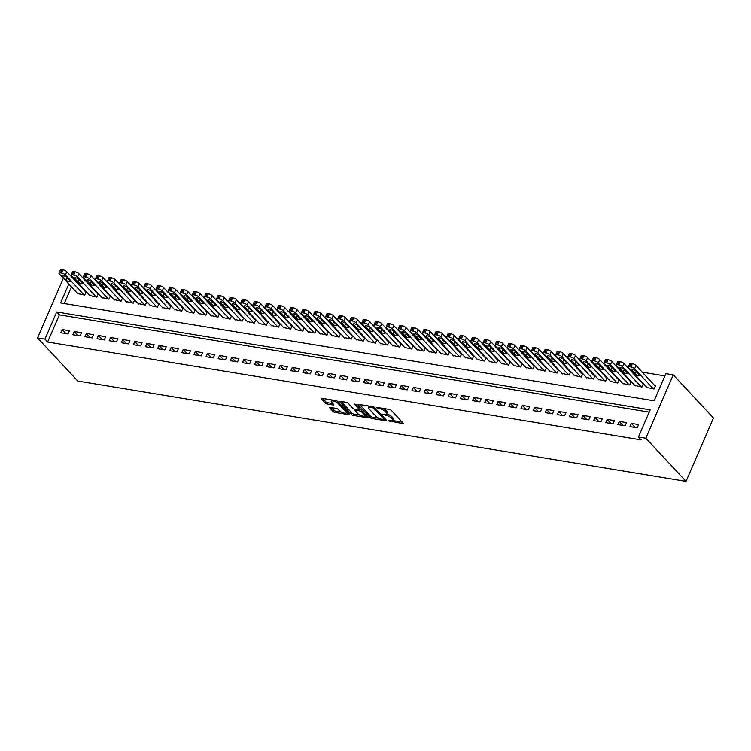 <?xml version="1.0" encoding="UTF-8"?>
<svg xmlns="http://www.w3.org/2000/svg" width="751" height="751" viewBox="0 0 751 751"><rect width="100%" height="100%" fill="white"/><g stroke="black" fill="none" stroke-linecap="round" stroke-linejoin="round"><path stroke-width="1.13" d="M388.624 420.832L402.555 423.555A1.464 0.488 -156.6 0 0 403.24 423.423A1.464 0.488 -156.6 0 0 403.08 423.038L391.243 410.337A1.464 0.488 -156.6 0 0 389.394 409.436L376.758 407.352L376.392 407.709L379.311 408.61A4.694 1.549 -156.6 0 1 385.225 411.501L386.211 412.552A4.694 1.549 -156.6 0 1 386.709 413.792A4.694 1.549 -156.6 0 1 384.512 414.186L382.503 414.27L385.432 415.172A4.694 1.549 -156.6 0 1 391.346 418.063L392.332 419.114A4.694 1.549 -156.6 0 1 392.829 420.353A4.694 1.549 -156.6 0 1 390.633 420.748L388.624 420.832M330.327 407.427A1.464 0.488 -156.6 0 0 329.642 407.549A1.464 0.488 -156.6 0 0 329.792 407.943L333.115 411.501A1.464 0.488 -156.6 0 0 334.965 412.402L348.99 414.721A1.464 0.488 -156.6 0 0 349.675 414.59A1.464 0.488 -156.6 0 0 349.525 414.205L337.678 401.503A1.464 0.488 -156.6 0 0 335.838 400.602L321.803 398.293A1.464 0.488 -156.6 0 0 321.118 398.415A1.464 0.488 -156.6 0 0 321.278 398.8L325.286 403.109A1.464 0.488 -156.6 0 0 327.136 404.01L333.134 404.996A1.464 0.488 -156.6 0 0 333.829 404.873A1.464 0.488 -156.6 0 0 333.669 404.489L331.679 402.348A3.924 1.295 -156.6 0 1 331.257 401.316A3.924 1.295 -156.6 0 1 334.204 401.25A3.924 1.295 -156.6 0 1 338.034 403.4L345.835 411.764A3.924 1.295 -156.6 0 1 346.249 412.797A3.924 1.295 -156.6 0 1 343.31 412.862A3.924 1.295 -156.6 0 1 339.471 410.713L338.175 409.323A1.464 0.488 -156.6 0 0 336.326 408.422L330.327 407.427M649.193 412.121L59.376 314.847L47.623 342.005L641.101 439.889L638.425 437.016L650.178 409.858L56.691 311.965L44.938 339.133L37.55 337.912L77.766 381.048L686.029 481.372L713.45 417.997L673.234 374.862L665.846 373.641L654.093 400.799L60.606 302.916L68.782 284.028M47.623 342.005L44.938 339.133M638.425 437.016L645.813 438.237L686.029 481.372M370.093 417.603A1.464 0.488 -156.6 0 0 371.933 418.504L385.967 420.813A1.464 0.488 -156.6 0 0 386.652 420.691A1.464 0.488 -156.6 0 0 386.493 420.307L374.655 407.605A1.464 0.488 -156.6 0 0 372.806 406.704L358.781 404.385A1.464 0.488 -156.6 0 0 358.096 404.507A1.464 0.488 -156.6 0 0 358.246 404.902L370.093 417.603L370.647 416.307A1.464 0.488 -156.6 0 0 372.496 417.209L378.739 418.241M367.483 417.763L353.449 415.453A1.464 0.488 -156.6 0 1 351.599 414.552L339.762 401.851A1.464 0.488 -156.6 0 1 339.602 401.466A1.464 0.488 -156.6 0 1 340.287 401.344L346.295 402.329A1.464 0.488 -156.6 0 1 348.145 403.231L352.942 408.384A1.464 0.488 -156.6 0 0 354.791 409.286L358.771 409.943A1.464 0.488 -156.6 0 0 359.466 409.821A1.464 0.488 -156.6 0 0 359.307 409.436L354.303 404.066L355.974 404.348L368.009 417.256A1.464 0.488 -156.6 0 1 368.168 417.64A1.464 0.488 -156.6 0 1 367.483 417.763L367.802 417.03M74.227 331.501L72.828 334.73L80.094 335.932L81.493 332.693L74.227 331.501L78.038 335.594M98.447 335.49L97.048 338.729L104.314 339.921L105.713 336.692L98.447 335.49L102.267 339.583M122.676 339.49L121.277 342.719L128.543 343.92L129.942 340.691L122.676 339.49L126.487 343.582M146.896 343.479L145.497 346.718L152.763 347.92L154.162 344.681L146.896 343.479L150.716 347.582M171.125 347.478L169.726 350.708L176.992 351.909L178.391 348.68L171.125 347.478L174.936 351.571M195.344 351.477L193.946 354.707L201.212 355.908L202.61 352.67L195.344 351.477L199.165 355.57M219.564 355.467L218.166 358.706L225.441 359.898L226.84 356.669L219.564 355.467L223.385 359.56M243.793 359.466L242.395 362.695L249.661 363.897L251.059 360.668L243.793 359.466L247.605 363.559M268.013 363.456L266.614 366.695L273.88 367.896L275.279 364.657L268.013 363.456L271.834 367.558M292.242 367.455L290.844 370.684L298.109 371.886L299.508 368.657L292.242 367.455L296.054 371.548M316.462 371.454L315.063 374.683L322.329 375.885L323.728 372.646L316.462 371.454L320.283 375.547M340.691 375.444L339.292 378.682L346.558 379.875L347.957 376.645L340.691 375.444L344.502 379.537M364.911 379.443L363.512 382.672L370.778 383.874L372.177 380.635L364.911 379.443L368.732 383.536M389.131 383.432L387.732 386.671L395.007 387.873L396.406 384.634L389.131 383.432L392.951 387.525M413.36 387.432L411.961 390.661L419.227 391.862L420.626 388.633L413.36 387.432L417.171 391.524M437.58 391.431L436.181 394.66L443.447 395.861L444.845 392.623L437.58 391.431L441.4 395.524M461.809 395.42L460.41 398.659L467.676 399.851L469.075 396.622L461.809 395.42L465.62 399.513M486.028 399.419L484.63 402.649L491.896 403.85L493.294 400.612L486.028 399.419L489.849 403.512M510.258 403.409L508.859 406.648L516.125 407.84L517.523 404.611L510.258 403.409L514.069 407.502M534.477 407.408L533.079 410.637L540.345 411.839L541.743 408.61L534.477 407.408L538.298 411.501M558.706 411.407L557.298 414.636L564.574 415.838L565.972 412.599L558.706 411.407L562.518 415.5M582.926 415.397L581.527 418.636L588.793 419.828L590.192 416.598L582.926 415.397L586.738 419.49M607.146 419.396L605.747 422.625L613.013 423.827L614.412 420.588L607.146 419.396L610.967 423.489M631.375 423.386L629.976 426.624L637.242 427.817L638.641 424.587L631.375 423.386L635.186 427.479M619.265 421.395L617.866 424.625L625.132 425.826L626.531 422.588L619.265 421.395L623.077 425.488M595.036 417.396L593.637 420.626L600.903 421.827L602.302 418.598L595.036 417.396L598.857 421.489M570.816 413.397L569.418 416.636L576.684 417.828L578.082 414.599L570.816 413.397L574.628 417.49M546.587 409.408L545.188 412.637L552.454 413.839L553.853 410.6L546.587 409.408L550.408 413.501M522.367 405.409L520.969 408.647L528.235 409.839L529.633 406.61L522.367 405.409L526.179 409.502M498.138 401.419L496.74 404.648L504.015 405.85L505.414 402.611L498.138 401.419L501.959 405.512M473.919 397.42L472.52 400.649L479.786 401.851L481.184 398.621L473.919 397.42L477.739 401.513M449.699 393.421L448.3 396.659L455.566 397.861L456.965 394.622L449.699 393.421L453.51 397.514M425.47 389.431L424.071 392.66L431.337 393.862L432.736 390.623L425.47 389.431L429.29 393.524M401.25 385.432L399.851 388.671L407.117 389.863L408.516 386.634L401.25 385.432L405.061 389.525M377.021 381.442L375.622 384.672L382.888 385.873L384.287 382.635L377.021 381.442L380.841 385.535M352.801 377.443L351.402 380.673L358.668 381.874L360.067 378.645L352.801 377.443L356.612 381.536M328.572 373.444L327.173 376.683L334.439 377.884L335.847 374.646L328.572 373.444L332.393 377.537M304.352 369.454L302.953 372.684L310.219 373.885L311.618 370.656L304.352 369.454L308.173 373.547M280.132 365.455L278.734 368.694L286 369.886L287.398 366.657L280.132 365.455L283.944 369.548M255.903 361.466L254.505 364.695L261.77 365.897L263.169 362.658L255.903 361.466L259.724 365.559M231.684 357.467L230.285 360.696L237.551 361.898L238.949 358.668L231.684 357.467L235.495 361.56M207.454 353.468L206.056 356.706L213.322 357.908L214.72 354.669L207.454 353.468L211.275 357.57M183.235 349.478L181.836 352.707L189.102 353.909L190.501 350.679L183.235 349.478L187.046 353.571M159.005 345.479L157.607 348.717L164.873 349.91L166.281 346.68L159.005 345.479L162.826 349.572M134.786 341.489L133.387 344.718L140.653 345.92L142.052 342.681L134.786 341.489L138.606 345.582M110.566 337.49L109.167 340.729L116.433 341.921L117.832 338.692L110.566 337.49L114.377 341.583M86.337 333.491L84.938 336.73L92.204 337.931L93.603 334.693L86.337 333.491L90.158 337.593M62.117 329.501L60.718 332.731L67.984 333.932L69.383 330.703L62.117 329.501L65.928 333.594M70.294 275.41L71.204 275.561M664.86 375.913L642.227 372.177M630.962 370.318L630.117 370.177M618.843 368.319L618.007 368.187M606.733 366.328L605.897 366.188M594.623 364.329L593.788 364.188M582.513 362.329L581.668 362.189M570.403 360.33L569.558 360.189M558.284 358.33L557.449 358.199M546.174 356.34L545.339 356.199M534.064 354.341L533.219 354.2M521.954 352.341L521.11 352.2M509.845 350.341L509 350.201M497.725 348.342L496.89 348.211M485.615 346.352L484.78 346.211M473.505 344.352L472.661 344.211M461.396 342.353L460.551 342.212M449.276 340.353L448.441 340.212M437.166 338.354L436.331 338.222M425.057 336.364L424.221 336.223M412.947 334.364L412.102 334.223M400.837 332.364L399.992 332.224M388.718 330.365L387.882 330.224M376.608 328.365L375.772 328.234M364.498 326.375L363.653 326.234M352.388 324.376L351.543 324.235M340.278 322.376L339.433 322.235M328.159 320.377L327.323 320.245M316.049 318.377L315.213 318.246M303.939 316.387L303.094 316.246M291.829 314.387L290.984 314.247M279.71 312.388L278.874 312.247M267.6 310.388L266.765 310.257M255.49 308.389L254.645 308.257M243.38 306.399L242.535 306.258M231.27 304.399L230.426 304.258M219.151 302.4L218.316 302.259M207.041 300.4L206.206 300.269M194.931 298.4L194.087 298.269M182.822 296.41L181.977 296.269M170.712 294.411L169.867 294.27M158.592 292.411L157.757 292.27M146.483 290.412L145.647 290.28M134.373 288.422L133.528 288.281M122.263 286.422L121.418 286.281M110.144 284.422L109.308 284.282M98.034 282.423L97.198 282.282M85.924 280.423L85.079 280.292M645.813 438.237L673.234 374.862M72.03 276.518L71.805 277.044M63.375 278.227L37.55 337.912M74.715 279.391L74.49 279.916M71.467 286.901L64.276 303.517M77.672 293.557L84.769 295.134L86.168 291.895L85.567 291.801M89.782 295.556L96.888 297.133L98.287 293.894L97.677 293.801M101.892 297.556L108.998 299.123L110.397 295.894L109.787 295.791M114.002 299.555L121.108 301.123L122.507 297.894L121.906 297.79M126.112 301.545L133.218 303.122L134.617 299.893L134.016 299.79M138.231 303.545L145.328 305.122L146.727 301.883L146.126 301.789M150.341 305.544L157.447 307.121L158.846 303.883L158.236 303.789M162.451 307.544L169.557 309.112L170.956 305.882L170.346 305.779M174.561 309.543L181.667 311.111L183.066 307.882L182.465 307.779M186.67 311.534L193.777 313.111L195.176 309.881L194.575 309.778M198.79 313.533L205.887 315.11L207.295 311.872L206.685 311.778M210.9 315.533L218.006 317.11L219.405 313.871L218.794 313.777M223.009 317.532L230.116 319.1L231.515 315.871L230.904 315.767M235.119 319.532L242.226 321.099L243.624 317.87L243.024 317.767M247.239 321.522L254.336 323.099L255.734 319.87L255.133 319.766M259.348 323.521L266.455 325.099L267.854 321.86L267.243 321.766M271.458 325.521L278.565 327.098L279.963 323.859L279.353 323.765M283.568 327.52L290.675 329.088L292.073 325.859L291.472 325.756M295.678 329.52L302.784 331.088L304.183 327.858L303.582 327.755M307.797 331.51L314.894 333.087L316.293 329.858L315.692 329.755M319.907 333.51L327.014 335.087L328.412 331.848L327.802 331.754M332.017 335.509L339.123 337.086L340.522 333.848L339.912 333.754M344.127 337.509L351.233 339.076L352.632 335.847L352.031 335.744M356.237 339.508L363.343 341.076L364.742 337.847L364.141 337.743M368.356 341.498L375.462 343.076L376.861 339.846L376.251 339.743M380.466 343.498L387.572 345.075L388.971 341.836L388.361 341.743M392.576 345.498L399.682 347.075L401.081 343.836L400.471 343.742M404.686 347.497L411.792 349.065L413.191 345.835L412.59 345.732M416.805 349.497L423.902 351.064L425.301 347.835L424.7 347.732M428.915 351.487L436.021 353.064L437.42 349.835L436.81 349.731M441.025 353.486L448.131 355.063L449.53 351.825L448.92 351.731M453.135 355.486L460.241 357.063L461.64 353.824L461.039 353.721M465.245 357.485L472.351 359.053L473.75 355.824L473.149 355.721M477.364 359.476L484.461 361.053L485.859 357.823L485.259 357.72M489.474 361.475L496.58 363.052L497.979 359.823L497.369 359.72M501.584 363.475L508.69 365.052L510.089 361.813L509.478 361.719M513.693 365.474L520.8 367.051L522.198 363.813L521.598 363.709M525.803 367.474L532.91 369.041L534.308 365.812L533.708 365.709M537.923 369.464L545.029 371.041L546.428 367.812L545.817 367.708M550.032 371.463L557.139 373.04L558.537 369.811L557.927 369.708M562.142 373.463L569.249 375.04L570.647 371.801L570.037 371.707M574.252 375.462L581.358 377.04L582.757 373.801L582.156 373.698M586.371 377.462L593.468 379.03L594.867 375.8L594.266 375.697M598.481 379.452L605.588 381.029L606.986 377.8L606.376 377.697M610.591 381.452L617.697 383.029L619.096 379.799L618.486 379.696M622.701 383.451L629.807 385.028L631.206 381.79L630.605 381.696M634.811 385.451L641.917 387.028L643.316 383.789L642.715 383.686M646.93 387.45L654.027 389.018L655.426 385.789L654.825 385.685M59.376 314.847L56.691 311.965M392.829 420.353L393.393 419.058A4.694 1.549 -156.6 0 0 392.895 417.828L392.332 419.114M386.558 413.998A4.694 1.549 -156.6 0 1 391.9 416.767L392.895 417.828M386.709 413.792L387.272 412.496A4.694 1.549 -156.6 0 0 386.774 411.266L386.211 412.552M383.151 408.413A4.694 1.549 -156.6 0 1 385.789 410.206L386.774 411.266M392.698 420.541L402.217 422.109M359.673 404.536L370.647 416.307M384.371 419.171L385.629 419.377M383.733 419.612L384.108 419.255L373.716 408.103L370.694 407.192A4.694 1.549 -156.6 0 0 368.497 407.586A4.694 1.549 -156.6 0 0 368.994 408.816L376.101 416.439A4.694 1.549 -156.6 0 0 382.015 419.33L383.733 419.612M369.192 406.103A4.694 1.549 -156.6 0 0 369.06 406.291L368.497 407.586M367.145 416.326L364.648 415.913M359.945 415.143L354.012 414.158L353.449 415.453M341.189 401.485L352.163 413.257A1.464 0.488 -156.6 0 0 354.012 414.158M357.927 413.726A3.924 1.295 -156.6 0 0 361.766 415.876A3.924 1.295 -156.6 0 0 364.704 415.81A3.924 1.295 -156.6 0 0 364.291 414.777L361.541 411.83A1.464 0.488 -156.6 0 0 359.691 410.928L355.711 410.271A1.464 0.488 -156.6 0 0 355.026 410.393A1.464 0.488 -156.6 0 0 355.185 410.778L357.927 413.726M364.704 415.81L365.268 414.514A3.924 1.295 -156.6 0 0 365.305 414.355M361.175 409.933A1.464 0.488 -156.6 0 0 360.255 409.633L359.691 410.928M359.588 409.53L360.255 409.633M346.249 412.797L346.812 411.501A3.924 1.295 -156.6 0 0 346.849 411.341M331.867 399.945A3.924 1.295 -156.6 0 0 331.82 400.03L331.257 401.316M322.705 398.434L325.85 401.813A1.464 0.488 -156.6 0 0 327.689 402.714L332.796 403.559M331.219 407.577L333.679 410.206A1.464 0.488 -156.6 0 0 335.519 411.107L341.405 412.083M346.211 412.872L348.652 413.275M655.266 386.164L636.059 365.559A2.985 0.986 23.4 0 0 632.295 363.719L631.084 363.522A2.985 0.986 23.4 0 0 629.685 363.775L628.287 367.004A2.985 0.986 -156.6 0 0 628.606 367.793L647.371 387.92M628.287 367.004A2.985 0.986 -156.6 0 1 629.685 366.751L630.896 366.957A2.985 0.986 -156.6 0 1 634.661 368.788L653.426 388.924M632.107 370.562L635.318 374.007A2.384 0.789 -156.6 0 0 637.665 375.322A2.384 0.789 -156.6 0 0 639.448 375.275A2.384 0.789 -156.6 0 0 639.195 374.646L635.984 371.201A2.384 0.789 -156.6 0 0 633.647 369.886A2.384 0.789 -156.6 0 0 631.854 369.933A2.384 0.789 -156.6 0 0 632.107 370.562L632.483 369.689M643.156 384.165L623.95 363.559A2.985 0.986 23.4 0 0 620.185 361.719L618.974 361.522A2.985 0.986 23.4 0 0 617.575 361.775L616.167 365.005A2.985 0.986 -156.6 0 0 616.487 365.793L635.262 385.92M616.167 365.005A2.985 0.986 -156.6 0 1 617.575 364.751L618.786 364.958A2.985 0.986 -156.6 0 1 622.541 366.798L641.316 386.925M619.997 368.563L623.208 372.017A2.384 0.789 -156.6 0 0 625.545 373.322A2.384 0.789 -156.6 0 0 627.338 373.285A2.384 0.789 -156.6 0 0 627.085 372.656L623.865 369.201A2.384 0.789 -156.6 0 0 621.528 367.896A2.384 0.789 -156.6 0 0 619.735 367.934A2.384 0.789 -156.6 0 0 619.997 368.563L620.373 367.69M631.047 382.165L611.83 361.56A2.985 0.986 23.4 0 0 608.066 359.729L606.855 359.522A2.985 0.986 23.4 0 0 605.456 359.776L604.057 363.015A2.985 0.986 -156.6 0 0 604.377 363.794L623.142 383.93M604.057 363.015A2.985 0.986 -156.6 0 1 605.456 362.761L606.667 362.958A2.985 0.986 -156.6 0 1 610.432 364.798L629.207 384.925M607.878 366.563L611.098 370.018A2.384 0.789 -156.6 0 0 613.436 371.323A2.384 0.789 -156.6 0 0 615.229 371.285A2.384 0.789 -156.6 0 0 614.975 370.656L611.755 367.201A2.384 0.789 -156.6 0 0 609.418 365.897A2.384 0.789 -156.6 0 0 607.625 365.934A2.384 0.789 -156.6 0 0 607.878 366.563L608.263 365.69M618.937 380.166L599.72 359.56A2.985 0.986 23.4 0 0 595.956 357.729L594.745 357.523A2.985 0.986 23.4 0 0 593.346 357.776L591.948 361.015A2.985 0.986 -156.6 0 0 592.267 361.804L611.032 381.93M591.948 361.015A2.985 0.986 -156.6 0 1 593.346 360.762L594.557 360.959A2.985 0.986 -156.6 0 1 598.322 362.799L617.087 382.926M595.768 364.564L598.988 368.018A2.384 0.789 -156.6 0 0 601.326 369.323A2.384 0.789 -156.6 0 0 603.119 369.285A2.384 0.789 -156.6 0 0 602.865 368.657L599.645 365.202A2.384 0.789 -156.6 0 0 597.308 363.897A2.384 0.789 -156.6 0 0 595.515 363.935A2.384 0.789 -156.6 0 0 595.768 364.564L596.144 363.691M606.817 378.175L587.611 357.57A2.985 0.986 23.4 0 0 583.846 355.73L582.635 355.533A2.985 0.986 23.4 0 0 581.236 355.786L579.838 359.016A2.985 0.986 -156.6 0 0 580.157 359.804L598.923 379.931M579.838 359.016A2.985 0.986 -156.6 0 1 581.236 358.762L582.447 358.959A2.985 0.986 -156.6 0 1 586.212 360.799L604.977 380.926M583.658 362.573L586.878 366.019A2.384 0.789 -156.6 0 0 589.216 367.333A2.384 0.789 -156.6 0 0 591.009 367.286A2.384 0.789 -156.6 0 0 590.746 366.657L587.535 363.212A2.384 0.789 -156.6 0 0 585.198 361.898A2.384 0.789 -156.6 0 0 583.405 361.944A2.384 0.789 -156.6 0 0 583.658 362.573L584.034 361.691M594.708 376.176L575.501 355.57A2.985 0.986 23.4 0 0 571.736 353.73L570.525 353.533A2.985 0.986 23.4 0 0 569.127 353.787L567.728 357.016A2.985 0.986 -156.6 0 0 568.047 357.805L586.813 377.931M567.728 357.016A2.985 0.986 -156.6 0 1 569.127 356.763L570.338 356.969A2.985 0.986 -156.6 0 1 574.102 358.8L592.868 378.936M571.549 360.574L574.759 364.019A2.384 0.789 -156.6 0 0 577.097 365.333A2.384 0.789 -156.6 0 0 578.89 365.296A2.384 0.789 -156.6 0 0 578.636 364.657L575.426 361.212A2.384 0.789 -156.6 0 0 573.079 359.898A2.384 0.789 -156.6 0 0 571.295 359.945A2.384 0.789 -156.6 0 0 571.549 360.574L571.924 359.701M582.598 374.176L563.381 353.571A2.985 0.986 23.4 0 0 559.626 351.731L558.415 351.534A2.985 0.986 23.4 0 0 557.007 351.787L555.609 355.016A2.985 0.986 -156.6 0 0 555.928 355.805L574.703 375.941M555.609 355.016A2.985 0.986 -156.6 0 1 557.017 354.772L558.228 354.97A2.985 0.986 -156.6 0 1 561.983 356.809L580.758 376.936M559.429 358.574L562.649 362.029A2.384 0.789 -156.6 0 0 564.987 363.334A2.384 0.789 -156.6 0 0 566.78 363.296A2.384 0.789 -156.6 0 0 566.526 362.667L563.306 359.213A2.384 0.789 -156.6 0 0 560.969 357.908A2.384 0.789 -156.6 0 0 559.176 357.945A2.384 0.789 -156.6 0 0 559.429 358.574L559.814 357.701M570.488 372.177L551.272 351.571A2.985 0.986 23.4 0 0 547.507 349.741L546.296 349.534A2.985 0.986 23.4 0 0 544.897 349.788L543.499 353.026A2.985 0.986 -156.6 0 0 543.818 353.805L562.583 373.942M543.499 353.026A2.985 0.986 -156.6 0 1 544.897 352.773L546.108 352.97A2.985 0.986 -156.6 0 1 549.873 354.81L568.638 374.937M547.319 356.575L550.539 360.029A2.384 0.789 -156.6 0 0 552.877 361.334A2.384 0.789 -156.6 0 0 554.67 361.297A2.384 0.789 -156.6 0 0 554.416 360.668L551.196 357.213A2.384 0.789 -156.6 0 0 548.859 355.908A2.384 0.789 -156.6 0 0 547.066 355.946A2.384 0.789 -156.6 0 0 547.319 356.575L547.704 355.702M558.368 370.187L539.162 349.572A2.985 0.986 23.4 0 0 535.397 347.741L534.186 347.535A2.985 0.986 23.4 0 0 532.788 347.788L531.389 351.027A2.985 0.986 -156.6 0 0 531.708 351.815L550.474 371.942M531.389 351.027A2.985 0.986 -156.6 0 1 532.788 350.773L533.999 350.97A2.985 0.986 -156.6 0 1 537.763 352.81L556.529 372.937M535.21 354.575L538.429 358.03A2.384 0.789 -156.6 0 0 540.767 359.335A2.384 0.789 -156.6 0 0 542.56 359.297A2.384 0.789 -156.6 0 0 542.306 358.668L539.087 355.214A2.384 0.789 -156.6 0 0 536.749 353.909A2.384 0.789 -156.6 0 0 534.956 353.946A2.384 0.789 -156.6 0 0 535.21 354.575L535.585 353.702M546.259 368.187L527.052 347.582A2.985 0.986 23.4 0 0 523.287 345.742L522.076 345.544A2.985 0.986 23.4 0 0 520.678 345.798L519.279 349.027A2.985 0.986 -156.6 0 0 519.598 349.816L538.364 369.943M519.279 349.027A2.985 0.986 -156.6 0 1 520.678 348.774L521.889 348.971A2.985 0.986 -156.6 0 1 525.653 350.811L544.419 370.947M523.1 352.585L526.32 356.03A2.384 0.789 -156.6 0 0 528.657 357.345A2.384 0.789 -156.6 0 0 530.45 357.298A2.384 0.789 -156.6 0 0 530.187 356.669L526.977 353.223A2.384 0.789 -156.6 0 0 524.639 351.909A2.384 0.789 -156.6 0 0 522.846 351.956A2.384 0.789 -156.6 0 0 523.1 352.585L523.475 351.703M534.149 366.188L514.942 345.582A2.985 0.986 23.4 0 0 511.178 343.742L509.967 343.545A2.985 0.986 23.4 0 0 508.568 343.798L507.169 347.028A2.985 0.986 -156.6 0 0 507.479 347.816L526.254 367.943M507.169 347.028A2.985 0.986 -156.6 0 1 508.568 346.774L509.779 346.981A2.985 0.986 -156.6 0 1 513.543 348.811L532.309 368.948M510.99 350.586L514.2 354.031A2.384 0.789 -156.6 0 0 516.538 355.345A2.384 0.789 -156.6 0 0 518.331 355.307A2.384 0.789 -156.6 0 0 518.077 354.669L514.857 351.224A2.384 0.789 -156.6 0 0 512.52 349.91A2.384 0.789 -156.6 0 0 510.727 349.957A2.384 0.789 -156.6 0 0 510.99 350.586L511.365 349.713M522.039 364.188L502.823 343.582A2.985 0.986 23.4 0 0 499.068 341.743L497.857 341.545A2.985 0.986 23.4 0 0 496.449 341.799L495.05 345.028A2.985 0.986 -156.6 0 0 495.369 345.817L514.135 365.953M495.05 345.028A2.985 0.986 -156.6 0 1 496.449 344.784L497.66 344.981A2.985 0.986 -156.6 0 1 501.424 346.821L520.199 366.948M498.871 348.586L502.09 352.041A2.384 0.789 -156.6 0 0 504.428 353.345A2.384 0.789 -156.6 0 0 506.221 353.308A2.384 0.789 -156.6 0 0 505.967 352.679L502.748 349.224A2.384 0.789 -156.6 0 0 500.41 347.92A2.384 0.789 -156.6 0 0 498.617 347.957A2.384 0.789 -156.6 0 0 498.871 348.586L499.255 347.713M509.929 362.189L490.713 341.583A2.985 0.986 23.4 0 0 486.948 339.752L485.737 339.546A2.985 0.986 23.4 0 0 484.339 339.799L482.94 343.038A2.985 0.986 -156.6 0 0 483.259 343.817L502.025 363.953M482.94 343.038A2.985 0.986 -156.6 0 1 484.339 342.785L485.55 342.982A2.985 0.986 -156.6 0 1 489.314 344.822L508.08 364.948M486.761 346.587L489.981 350.041A2.384 0.789 -156.6 0 0 492.318 351.346A2.384 0.789 -156.6 0 0 494.111 351.308A2.384 0.789 -156.6 0 0 493.858 350.679L490.638 347.225A2.384 0.789 -156.6 0 0 488.3 345.92A2.384 0.789 -156.6 0 0 486.507 345.958A2.384 0.789 -156.6 0 0 486.761 346.587L487.136 345.713M497.81 360.198L478.603 339.593A2.985 0.986 23.4 0 0 474.839 337.753L473.628 337.546A2.985 0.986 23.4 0 0 472.229 337.8L470.83 341.038A2.985 0.986 -156.6 0 0 471.149 341.827L489.915 361.954M470.83 341.038A2.985 0.986 -156.6 0 1 472.229 340.785L473.44 340.982A2.985 0.986 -156.6 0 1 477.204 342.822L495.97 362.949M474.651 344.587L477.871 348.042A2.384 0.789 -156.6 0 0 480.208 349.346A2.384 0.789 -156.6 0 0 482.001 349.309A2.384 0.789 -156.6 0 0 481.748 348.68L478.528 345.225A2.384 0.789 -156.6 0 0 476.19 343.92A2.384 0.789 -156.6 0 0 474.397 343.958A2.384 0.789 -156.6 0 0 474.651 344.587L475.026 343.714M485.7 358.199L466.493 337.593A2.985 0.986 23.4 0 0 462.729 335.753L461.518 335.556A2.985 0.986 23.4 0 0 460.119 335.81L458.72 339.039A2.985 0.986 -156.6 0 0 459.039 339.827L477.805 359.954M458.72 339.039A2.985 0.986 -156.6 0 1 460.119 338.785L461.33 338.983A2.985 0.986 -156.6 0 1 465.094 340.823L483.86 360.959M462.541 342.597L465.751 346.042A2.384 0.789 -156.6 0 0 468.098 347.356A2.384 0.789 -156.6 0 0 469.882 347.309A2.384 0.789 -156.6 0 0 469.628 346.68L466.418 343.235A2.384 0.789 -156.6 0 0 464.08 341.921A2.384 0.789 -156.6 0 0 462.287 341.968A2.384 0.789 -156.6 0 0 462.541 342.597L462.916 341.714M473.59 356.199L454.383 335.594A2.985 0.986 23.4 0 0 450.619 333.754L449.408 333.557A2.985 0.986 23.4 0 0 448.009 333.81L446.601 337.039A2.985 0.986 -156.6 0 0 446.92 337.828L465.695 357.955M446.601 337.039A2.985 0.986 -156.6 0 1 448.009 336.786L449.22 336.992A2.985 0.986 -156.6 0 1 452.975 338.823L471.75 358.959M450.431 340.597L453.642 344.042A2.384 0.789 -156.6 0 0 455.979 345.357A2.384 0.789 -156.6 0 0 457.772 345.319A2.384 0.789 -156.6 0 0 457.519 344.69L454.299 341.236A2.384 0.789 -156.6 0 0 451.961 339.931A2.384 0.789 -156.6 0 0 450.168 339.968A2.384 0.789 -156.6 0 0 450.431 340.597L450.807 339.724M461.48 354.2L442.264 333.594A2.985 0.986 23.4 0 0 438.5 331.754L437.289 331.557A2.985 0.986 23.4 0 0 435.89 331.811L434.491 335.04A2.985 0.986 -156.6 0 0 434.81 335.828L453.576 355.965M434.491 335.04A2.985 0.986 -156.6 0 1 435.89 334.796L437.101 334.993A2.985 0.986 -156.6 0 1 440.865 336.833L459.631 356.96M438.312 338.598L441.532 342.052A2.384 0.789 -156.6 0 0 443.869 343.357A2.384 0.789 -156.6 0 0 445.662 343.32A2.384 0.789 -156.6 0 0 445.409 342.691L442.189 339.236A2.384 0.789 -156.6 0 0 439.851 337.931A2.384 0.789 -156.6 0 0 438.058 337.969A2.384 0.789 -156.6 0 0 438.312 338.598L438.697 337.725M449.37 352.2L430.154 331.595A2.985 0.986 23.4 0 0 426.39 329.764L425.179 329.558A2.985 0.986 23.4 0 0 423.78 329.811L422.381 333.05A2.985 0.986 -156.6 0 0 422.7 333.829L441.466 353.965M422.381 333.05A2.985 0.986 -156.6 0 1 423.78 332.796L424.991 332.993A2.985 0.986 -156.6 0 1 428.755 334.833L447.521 354.96M426.202 336.598L429.422 340.053A2.384 0.789 -156.6 0 0 431.759 341.358A2.384 0.789 -156.6 0 0 433.552 341.32A2.384 0.789 -156.6 0 0 433.299 340.691L430.079 337.237A2.384 0.789 -156.6 0 0 427.741 335.932A2.384 0.789 -156.6 0 0 425.948 335.969A2.384 0.789 -156.6 0 0 426.202 336.598L426.577 335.725M437.251 350.21L418.044 329.605A2.985 0.986 23.4 0 0 414.28 327.765L413.069 327.567A2.985 0.986 23.4 0 0 411.67 327.811L410.271 331.05A2.985 0.986 -156.6 0 0 410.59 331.839L429.356 351.966M410.271 331.05A2.985 0.986 -156.6 0 1 411.67 330.797L412.881 330.994A2.985 0.986 -156.6 0 1 416.645 332.834L435.411 352.961M414.092 334.599L417.312 338.053A2.384 0.789 -156.6 0 0 419.649 339.358A2.384 0.789 -156.6 0 0 421.442 339.321A2.384 0.789 -156.6 0 0 421.18 338.692L417.969 335.246A2.384 0.789 -156.6 0 0 415.632 333.932A2.384 0.789 -156.6 0 0 413.839 333.97A2.384 0.789 -156.6 0 0 414.092 334.599L414.468 333.726M425.141 348.211L405.934 327.605A2.985 0.986 23.4 0 0 402.17 325.765L400.959 325.568A2.985 0.986 23.4 0 0 399.56 325.821L398.161 329.051A2.985 0.986 -156.6 0 0 398.481 329.839L417.246 349.966M398.161 329.051A2.985 0.986 -156.6 0 1 399.56 328.797L400.771 328.994A2.985 0.986 -156.6 0 1 404.536 330.834L423.301 350.97M401.982 332.609L405.193 336.054A2.384 0.789 -156.6 0 0 407.53 337.368A2.384 0.789 -156.6 0 0 409.323 337.321A2.384 0.789 -156.6 0 0 409.07 336.692L405.859 333.247A2.384 0.789 -156.6 0 0 403.512 331.933A2.384 0.789 -156.6 0 0 401.729 331.98A2.384 0.789 -156.6 0 0 401.982 332.609L402.358 331.726M413.031 346.211L393.815 325.605A2.985 0.986 23.4 0 0 390.06 323.765L388.849 323.568A2.985 0.986 23.4 0 0 387.441 323.822L386.042 327.051A2.985 0.986 -156.6 0 0 386.361 327.84L405.136 347.966M386.042 327.051A2.985 0.986 -156.6 0 1 387.45 326.798L388.661 327.004A2.985 0.986 -156.6 0 1 392.416 328.835L411.191 348.971M389.863 330.609L393.083 334.054A2.384 0.789 -156.6 0 0 395.42 335.368A2.384 0.789 -156.6 0 0 397.213 335.331A2.384 0.789 -156.6 0 0 396.96 334.702L393.74 331.247A2.384 0.789 -156.6 0 0 391.402 329.942A2.384 0.789 -156.6 0 0 389.609 329.98A2.384 0.789 -156.6 0 0 389.863 330.609L390.248 329.736M400.921 344.211L381.705 323.606A2.985 0.986 23.4 0 0 377.941 321.766L376.73 321.569A2.985 0.986 23.4 0 0 375.331 321.822L373.932 325.052A2.985 0.986 -156.6 0 0 374.251 325.84L393.017 345.976M373.932 325.052A2.985 0.986 -156.6 0 1 375.331 324.808L376.542 325.005A2.985 0.986 -156.6 0 1 380.306 326.845L399.072 346.971M377.753 328.609L380.973 332.064A2.384 0.789 -156.6 0 0 383.31 333.369A2.384 0.789 -156.6 0 0 385.103 333.331A2.384 0.789 -156.6 0 0 384.85 332.702L381.63 329.248A2.384 0.789 -156.6 0 0 379.293 327.943A2.384 0.789 -156.6 0 0 377.5 327.98A2.384 0.789 -156.6 0 0 377.753 328.609L378.138 327.736M388.802 342.212L369.595 321.606A2.985 0.986 23.4 0 0 365.831 319.776L364.62 319.569A2.985 0.986 23.4 0 0 363.221 319.823L361.822 323.061A2.985 0.986 -156.6 0 0 362.142 323.841L380.907 343.977M361.822 323.061A2.985 0.986 -156.6 0 1 363.221 322.808L364.432 323.005A2.985 0.986 -156.6 0 1 368.197 324.845L386.962 344.972M365.643 326.61L368.863 330.065A2.384 0.789 -156.6 0 0 371.201 331.369A2.384 0.789 -156.6 0 0 372.994 331.332A2.384 0.789 -156.6 0 0 372.74 330.703L369.52 327.248A2.384 0.789 -156.6 0 0 367.183 325.943A2.384 0.789 -156.6 0 0 365.39 325.981A2.384 0.789 -156.6 0 0 365.643 326.61L366.019 325.737M376.692 340.222L357.485 319.616A2.985 0.986 23.4 0 0 353.721 317.776L352.51 317.579A2.985 0.986 23.4 0 0 351.111 317.823L349.713 321.062A2.985 0.986 -156.6 0 0 350.032 321.85L368.797 341.977M349.713 321.062A2.985 0.986 -156.6 0 1 351.111 320.808L352.322 321.006A2.985 0.986 -156.6 0 1 356.087 322.846L374.852 342.972M353.533 324.61L356.753 328.065A2.384 0.789 -156.6 0 0 359.091 329.37A2.384 0.789 -156.6 0 0 360.884 329.332A2.384 0.789 -156.6 0 0 360.621 328.703L357.41 325.258A2.384 0.789 -156.6 0 0 355.073 323.944A2.384 0.789 -156.6 0 0 353.28 323.981A2.384 0.789 -156.6 0 0 353.533 324.61L353.909 323.737M364.582 338.222L345.376 317.617A2.985 0.986 23.4 0 0 341.611 315.777L340.4 315.58A2.985 0.986 23.4 0 0 339.001 315.833L337.603 319.062A2.985 0.986 -156.6 0 0 337.912 319.851L356.687 339.978M337.603 319.062A2.985 0.986 -156.6 0 1 339.001 318.809L340.212 319.006A2.985 0.986 -156.6 0 1 343.977 320.846L362.742 340.982M341.423 322.62L344.634 326.065A2.384 0.789 -156.6 0 0 346.971 327.38A2.384 0.789 -156.6 0 0 348.764 327.333A2.384 0.789 -156.6 0 0 348.511 326.704L345.291 323.259A2.384 0.789 -156.6 0 0 342.954 321.944A2.384 0.789 -156.6 0 0 341.161 321.991A2.384 0.789 -156.6 0 0 341.423 322.62L341.799 321.738M352.472 336.223L333.256 315.617A2.985 0.986 23.4 0 0 329.501 313.777L328.29 313.58A2.985 0.986 23.4 0 0 326.882 313.834L325.483 317.063A2.985 0.986 -156.6 0 0 325.803 317.851L344.568 337.978M325.483 317.063A2.985 0.986 -156.6 0 1 326.882 316.809L328.093 317.016A2.985 0.986 -156.6 0 1 331.858 318.846L350.633 338.983M329.304 320.621L332.524 324.066A2.384 0.789 -156.6 0 0 334.862 325.38A2.384 0.789 -156.6 0 0 336.655 325.343A2.384 0.789 -156.6 0 0 336.401 324.714L333.181 321.259A2.384 0.789 -156.6 0 0 330.844 319.954A2.384 0.789 -156.6 0 0 329.051 319.992A2.384 0.789 -156.6 0 0 329.304 320.621L329.689 319.748M340.363 334.223L321.146 313.618A2.985 0.986 23.4 0 0 317.382 311.778L316.171 311.581A2.985 0.986 23.4 0 0 314.772 311.834L313.374 315.063A2.985 0.986 -156.6 0 0 313.693 315.852L332.458 335.988M313.374 315.063A2.985 0.986 -156.6 0 1 314.772 314.819L315.983 315.016A2.985 0.986 -156.6 0 1 319.748 316.856L338.513 336.983M317.194 318.621L320.414 322.076A2.384 0.789 -156.6 0 0 322.752 323.381A2.384 0.789 -156.6 0 0 324.545 323.343A2.384 0.789 -156.6 0 0 324.291 322.714L321.071 319.259A2.384 0.789 -156.6 0 0 318.734 317.955A2.384 0.789 -156.6 0 0 316.941 317.992A2.384 0.789 -156.6 0 0 317.194 318.621L317.57 317.748M328.243 332.224L309.036 311.618A2.985 0.986 23.4 0 0 305.272 309.787L304.061 309.581A2.985 0.986 23.4 0 0 302.662 309.834L301.264 313.073A2.985 0.986 -156.6 0 0 301.583 313.852L320.348 333.988M301.264 313.073A2.985 0.986 -156.6 0 1 302.662 312.82L303.873 313.017A2.985 0.986 -156.6 0 1 307.638 314.857L326.403 334.984M305.084 316.622L308.304 320.076A2.384 0.789 -156.6 0 0 310.642 321.381A2.384 0.789 -156.6 0 0 312.435 321.344A2.384 0.789 -156.6 0 0 312.181 320.715L308.961 317.26A2.384 0.789 -156.6 0 0 306.624 315.955A2.384 0.789 -156.6 0 0 304.831 315.993A2.384 0.789 -156.6 0 0 305.084 316.622L305.46 315.749M316.133 330.233L296.927 309.628A2.985 0.986 23.4 0 0 293.162 307.788L291.951 307.591A2.985 0.986 23.4 0 0 290.553 307.835L289.154 311.074A2.985 0.986 -156.6 0 0 289.473 311.862L308.239 331.989M289.154 311.074A2.985 0.986 -156.6 0 1 290.553 310.82L291.764 311.017A2.985 0.986 -156.6 0 1 295.528 312.857L314.293 332.984M292.974 314.622L296.185 318.077A2.384 0.789 -156.6 0 0 298.532 319.382A2.384 0.789 -156.6 0 0 300.316 319.344A2.384 0.789 -156.6 0 0 300.062 318.715L296.852 315.27A2.384 0.789 -156.6 0 0 294.514 313.956A2.384 0.789 -156.6 0 0 292.721 313.993A2.384 0.789 -156.6 0 0 292.974 314.622L293.35 313.749M304.024 328.234L284.817 307.628A2.985 0.986 23.4 0 0 281.052 305.788L279.841 305.591A2.985 0.986 23.4 0 0 278.443 305.845L277.035 309.074A2.985 0.986 -156.6 0 0 277.354 309.863L296.129 329.989M277.035 309.074A2.985 0.986 -156.6 0 1 278.443 308.821L279.654 309.018A2.985 0.986 -156.6 0 1 283.409 310.858L302.184 330.994M280.865 312.632L284.075 316.077A2.384 0.789 -156.6 0 0 286.413 317.391A2.384 0.789 -156.6 0 0 288.206 317.344A2.384 0.789 -156.6 0 0 287.952 316.715L284.732 313.27A2.384 0.789 -156.6 0 0 282.395 311.956A2.384 0.789 -156.6 0 0 280.602 312.003A2.384 0.789 -156.6 0 0 280.865 312.632L281.24 311.759M291.914 326.234L272.697 305.629A2.985 0.986 23.4 0 0 268.933 303.789L267.722 303.592A2.985 0.986 23.4 0 0 266.323 303.845L264.925 307.075A2.985 0.986 -156.6 0 0 265.244 307.863L284.009 327.99M264.925 307.075A2.985 0.986 -156.6 0 1 266.323 306.821L267.534 307.028A2.985 0.986 -156.6 0 1 271.299 308.858L290.064 328.994M268.745 310.632L271.965 314.078A2.384 0.789 -156.6 0 0 274.303 315.392A2.384 0.789 -156.6 0 0 276.096 315.354A2.384 0.789 -156.6 0 0 275.842 314.725L272.622 311.271A2.384 0.789 -156.6 0 0 270.285 309.966A2.384 0.789 -156.6 0 0 268.492 310.003A2.384 0.789 -156.6 0 0 268.745 310.632L269.13 309.759M279.804 324.235L260.588 303.629A2.985 0.986 23.4 0 0 256.823 301.789L255.612 301.592A2.985 0.986 23.4 0 0 254.214 301.846L252.815 305.075A2.985 0.986 -156.6 0 0 253.134 305.864L271.9 326M252.815 305.075A2.985 0.986 -156.6 0 1 254.214 304.831L255.424 305.028A2.985 0.986 -156.6 0 1 259.189 306.868L277.954 326.995M256.635 308.633L259.855 312.087A2.384 0.789 -156.6 0 0 262.193 313.392A2.384 0.789 -156.6 0 0 263.986 313.355A2.384 0.789 -156.6 0 0 263.732 312.726L260.513 309.271A2.384 0.789 -156.6 0 0 258.175 307.966A2.384 0.789 -156.6 0 0 256.382 308.004A2.384 0.789 -156.6 0 0 256.635 308.633L257.011 307.76M267.685 322.235L248.478 301.63A2.985 0.986 23.4 0 0 244.713 299.799L243.502 299.593A2.985 0.986 23.4 0 0 242.104 299.846L240.705 303.085A2.985 0.986 -156.6 0 0 241.024 303.864L259.79 324M240.705 303.085A2.985 0.986 -156.6 0 1 242.104 302.831L243.315 303.029A2.985 0.986 -156.6 0 1 247.079 304.868L265.845 324.995M244.526 306.633L247.746 310.088A2.384 0.789 -156.6 0 0 250.083 311.393A2.384 0.789 -156.6 0 0 251.876 311.355A2.384 0.789 -156.6 0 0 251.613 310.726L248.403 307.272A2.384 0.789 -156.6 0 0 246.065 305.967A2.384 0.789 -156.6 0 0 244.272 306.004A2.384 0.789 -156.6 0 0 244.526 306.633L244.901 305.76M255.575 320.245L236.368 299.64A2.985 0.986 23.4 0 0 232.603 297.8L231.392 297.603A2.985 0.986 23.4 0 0 229.994 297.847L228.595 301.085A2.985 0.986 -156.6 0 0 228.914 301.874L247.68 322.001M228.595 301.085A2.985 0.986 -156.6 0 1 229.994 300.832L231.205 301.029A2.985 0.986 -156.6 0 1 234.969 302.869L253.735 322.996M232.416 304.634L235.626 308.088A2.384 0.789 -156.6 0 0 237.964 309.393A2.384 0.789 -156.6 0 0 239.757 309.356A2.384 0.789 -156.6 0 0 239.503 308.727L236.293 305.281A2.384 0.789 -156.6 0 0 233.946 303.967A2.384 0.789 -156.6 0 0 232.162 304.005A2.384 0.789 -156.6 0 0 232.416 304.634L232.791 303.761M243.465 318.246L224.249 297.64A2.985 0.986 23.4 0 0 220.494 295.8L219.283 295.603A2.985 0.986 23.4 0 0 217.874 295.856L216.476 299.086A2.985 0.986 -156.6 0 0 216.795 299.874L235.57 320.001M216.476 299.086A2.985 0.986 -156.6 0 1 217.884 298.832L219.095 299.029A2.985 0.986 -156.6 0 1 222.85 300.869L241.625 321.006M220.296 302.644L223.516 306.089A2.384 0.789 -156.6 0 0 225.854 307.403A2.384 0.789 -156.6 0 0 227.647 307.356A2.384 0.789 -156.6 0 0 227.393 306.727L224.174 303.282A2.384 0.789 -156.6 0 0 221.836 301.968A2.384 0.789 -156.6 0 0 220.043 302.015A2.384 0.789 -156.6 0 0 220.296 302.644L220.681 301.771M231.355 316.246L212.139 295.641A2.985 0.986 23.4 0 0 208.374 293.801L207.163 293.603A2.985 0.986 23.4 0 0 205.765 293.857L204.366 297.086A2.985 0.986 -156.6 0 0 204.685 297.875L223.451 318.002M204.366 297.086A2.985 0.986 -156.6 0 1 205.765 296.833L206.976 297.039A2.985 0.986 -156.6 0 1 210.74 298.87L229.506 319.006M208.187 300.644L211.406 304.089A2.384 0.789 -156.6 0 0 213.744 305.404A2.384 0.789 -156.6 0 0 215.537 305.366A2.384 0.789 -156.6 0 0 215.284 304.737L212.064 301.282A2.384 0.789 -156.6 0 0 209.726 299.978A2.384 0.789 -156.6 0 0 207.933 300.015A2.384 0.789 -156.6 0 0 208.187 300.644L208.571 299.771M219.236 314.247L200.029 293.641A2.985 0.986 23.4 0 0 196.264 291.801L195.053 291.604A2.985 0.986 23.4 0 0 193.655 291.857L192.256 295.087A2.985 0.986 -156.6 0 0 192.575 295.875L211.341 316.011M192.256 295.087A2.985 0.986 -156.6 0 1 193.655 294.843L194.866 295.04A2.985 0.986 -156.6 0 1 198.63 296.88L217.396 317.006M196.077 298.645L199.297 302.099A2.384 0.789 -156.6 0 0 201.634 303.404A2.384 0.789 -156.6 0 0 203.427 303.366A2.384 0.789 -156.6 0 0 203.174 302.737L199.954 299.283A2.384 0.789 -156.6 0 0 197.616 297.978A2.384 0.789 -156.6 0 0 195.823 298.016A2.384 0.789 -156.6 0 0 196.077 298.645L196.452 297.772M207.126 312.247L187.919 291.641A2.985 0.986 23.4 0 0 184.155 289.811L182.944 289.604A2.985 0.986 23.4 0 0 181.545 289.858L180.146 293.097A2.985 0.986 -156.6 0 0 180.465 293.876L199.231 314.012M180.146 293.097A2.985 0.986 -156.6 0 1 181.545 292.843L182.756 293.04A2.985 0.986 -156.6 0 1 186.52 294.88L205.286 315.007M183.967 296.645L187.187 300.1A2.384 0.789 -156.6 0 0 189.524 301.404A2.384 0.789 -156.6 0 0 191.317 301.367A2.384 0.789 -156.6 0 0 191.054 300.738L187.844 297.283A2.384 0.789 -156.6 0 0 185.506 295.978A2.384 0.789 -156.6 0 0 183.713 296.016A2.384 0.789 -156.6 0 0 183.967 296.645L184.342 295.772M195.016 310.257L175.809 289.651A2.985 0.986 23.4 0 0 172.045 287.811L170.834 287.614A2.985 0.986 23.4 0 0 169.435 287.858L168.036 291.097A2.985 0.986 -156.6 0 0 168.346 291.886L187.121 312.012M168.036 291.097A2.985 0.986 -156.6 0 1 169.435 290.844L170.646 291.041A2.985 0.986 -156.6 0 1 174.41 292.881L193.176 313.007M171.857 294.645L175.067 298.1A2.384 0.789 -156.6 0 0 177.405 299.405A2.384 0.789 -156.6 0 0 179.198 299.367A2.384 0.789 -156.6 0 0 178.945 298.738L175.725 295.293A2.384 0.789 -156.6 0 0 173.387 293.979A2.384 0.789 -156.6 0 0 171.594 294.017A2.384 0.789 -156.6 0 0 171.857 294.645L172.232 293.772M182.906 308.257L163.69 287.652A2.985 0.986 23.4 0 0 159.935 285.812L158.714 285.615A2.985 0.986 23.4 0 0 157.316 285.868L155.917 289.097A2.985 0.986 -156.6 0 0 156.236 289.886L175.002 310.013M155.917 289.097A2.985 0.986 -156.6 0 1 157.316 288.844L158.527 289.041A2.985 0.986 -156.6 0 1 162.291 290.881L181.066 311.017M159.738 292.655L162.958 296.101A2.384 0.789 -156.6 0 0 165.295 297.415A2.384 0.789 -156.6 0 0 167.088 297.368A2.384 0.789 -156.6 0 0 166.835 296.739L163.615 293.294A2.384 0.789 -156.6 0 0 161.277 291.979A2.384 0.789 -156.6 0 0 159.484 292.026A2.384 0.789 -156.6 0 0 159.738 292.655L160.123 291.782M170.796 306.258L151.58 285.652A2.985 0.986 23.4 0 0 147.816 283.812L146.605 283.615A2.985 0.986 23.4 0 0 145.206 283.869L143.807 287.098A2.985 0.986 -156.6 0 0 144.126 287.886L162.892 308.013M143.807 287.098A2.985 0.986 -156.6 0 1 145.206 286.844L146.417 287.051A2.985 0.986 -156.6 0 1 150.181 288.882L168.947 309.018M147.628 290.656L150.848 294.101A2.384 0.789 -156.6 0 0 153.185 295.415A2.384 0.789 -156.6 0 0 154.978 295.378A2.384 0.789 -156.6 0 0 154.725 294.749L151.505 291.294A2.384 0.789 -156.6 0 0 149.167 289.989A2.384 0.789 -156.6 0 0 147.374 290.027A2.384 0.789 -156.6 0 0 147.628 290.656L148.003 289.783M158.677 304.258L139.47 283.653A2.985 0.986 23.4 0 0 135.706 281.813L134.495 281.616A2.985 0.986 23.4 0 0 133.096 281.869L131.697 285.098A2.985 0.986 -156.6 0 0 132.016 285.887L150.782 306.023M131.697 285.098A2.985 0.986 -156.6 0 1 133.096 284.854L134.307 285.051A2.985 0.986 -156.6 0 1 138.071 286.891L156.837 307.018M135.518 288.656L138.738 292.111A2.384 0.789 -156.6 0 0 141.075 293.416A2.384 0.789 -156.6 0 0 142.868 293.378A2.384 0.789 -156.6 0 0 142.615 292.749L139.395 289.295A2.384 0.789 -156.6 0 0 137.058 287.99A2.384 0.789 -156.6 0 0 135.264 288.027A2.384 0.789 -156.6 0 0 135.518 288.656L135.893 287.783M146.567 302.259L127.36 281.653A2.985 0.986 23.4 0 0 123.596 279.823L122.385 279.616A2.985 0.986 23.4 0 0 120.986 279.87L119.587 283.108A2.985 0.986 -156.6 0 0 119.907 283.887L138.672 304.024M119.587 283.108A2.985 0.986 -156.6 0 1 120.986 282.855L122.197 283.052A2.985 0.986 -156.6 0 1 125.961 284.892L144.727 305.019M123.408 286.657L126.619 290.111A2.384 0.789 -156.6 0 0 128.965 291.416A2.384 0.789 -156.6 0 0 130.749 291.379A2.384 0.789 -156.6 0 0 130.496 290.75L127.285 287.295A2.384 0.789 -156.6 0 0 124.948 285.99A2.384 0.789 -156.6 0 0 123.155 286.028A2.384 0.789 -156.6 0 0 123.408 286.657L123.784 285.784M134.457 300.269L115.25 279.663A2.985 0.986 23.4 0 0 111.486 277.823L110.275 277.626A2.985 0.986 23.4 0 0 108.867 277.87L107.468 281.109A2.985 0.986 -156.6 0 0 107.787 281.897L126.562 302.024M107.468 281.109A2.985 0.986 -156.6 0 1 108.876 280.855L110.087 281.052A2.985 0.986 -156.6 0 1 113.842 282.892L132.617 303.019M111.298 284.657L114.509 288.112A2.384 0.789 -156.6 0 0 116.846 289.417A2.384 0.789 -156.6 0 0 118.639 289.379A2.384 0.789 -156.6 0 0 118.386 288.75L115.166 285.305A2.384 0.789 -156.6 0 0 112.828 283.991A2.384 0.789 -156.6 0 0 111.035 284.028A2.384 0.789 -156.6 0 0 111.298 284.657L111.674 283.784M122.347 298.269L103.131 277.663A2.985 0.986 23.4 0 0 99.367 275.824L98.156 275.626A2.985 0.986 23.4 0 0 96.757 275.88L95.358 279.109A2.985 0.986 -156.6 0 0 95.677 279.898L114.443 300.024M95.358 279.109A2.985 0.986 -156.6 0 1 96.757 278.856L97.968 279.053A2.985 0.986 -156.6 0 1 101.732 280.893L120.498 301.029M99.179 282.667L102.399 286.112A2.384 0.789 -156.6 0 0 104.736 287.426A2.384 0.789 -156.6 0 0 106.529 287.38A2.384 0.789 -156.6 0 0 106.276 286.751L103.056 283.305A2.384 0.789 -156.6 0 0 100.718 281.991A2.384 0.789 -156.6 0 0 98.925 282.038A2.384 0.789 -156.6 0 0 99.179 282.667L99.564 281.794M110.237 296.269L91.021 275.664A2.985 0.986 23.4 0 0 87.257 273.824L86.046 273.627A2.985 0.986 23.4 0 0 84.647 273.88L83.248 277.11A2.985 0.986 -156.6 0 0 83.568 277.898L102.333 298.025M83.248 277.11A2.985 0.986 -156.6 0 1 84.647 276.856L85.858 277.063A2.985 0.986 -156.6 0 1 89.622 278.893L108.388 299.029M87.069 280.667L90.289 284.113A2.384 0.789 -156.6 0 0 92.626 285.427A2.384 0.789 -156.6 0 0 94.419 285.389A2.384 0.789 -156.6 0 0 94.166 284.76L90.946 281.306A2.384 0.789 -156.6 0 0 88.609 280.001A2.384 0.789 -156.6 0 0 86.816 280.039A2.384 0.789 -156.6 0 0 87.069 280.667L87.445 279.794M98.118 294.27L78.911 273.664A2.985 0.986 23.4 0 0 75.147 271.824L73.936 271.627A2.985 0.986 23.4 0 0 72.537 271.881L71.138 275.11A2.985 0.986 -156.6 0 0 71.458 275.899L90.223 296.035M71.138 275.11A2.985 0.986 -156.6 0 1 72.537 274.866L73.748 275.063A2.985 0.986 -156.6 0 1 77.513 276.903L96.278 297.03M74.959 278.668L78.179 282.123A2.384 0.789 -156.6 0 0 80.517 283.427A2.384 0.789 -156.6 0 0 82.31 283.39A2.384 0.789 -156.6 0 0 82.047 282.761L78.836 279.306A2.384 0.789 -156.6 0 0 76.499 278.001A2.384 0.789 -156.6 0 0 74.706 278.039A2.384 0.789 -156.6 0 0 74.959 278.668L75.335 277.795M86.008 292.27L66.801 271.665A2.985 0.986 23.4 0 0 63.037 269.834L61.826 269.628A2.985 0.986 23.4 0 0 60.427 269.881L59.029 273.12A2.985 0.986 -156.6 0 0 59.338 273.899L78.113 294.035M59.029 273.12A2.985 0.986 -156.6 0 1 60.427 272.866L61.638 273.064A2.985 0.986 -156.6 0 1 65.403 274.904L84.168 295.03M62.849 276.668L66.06 280.123A2.384 0.789 -156.6 0 0 68.397 281.428A2.384 0.789 -156.6 0 0 70.19 281.39A2.384 0.789 -156.6 0 0 69.937 280.761L66.726 277.307A2.384 0.789 -156.6 0 0 64.379 276.002A2.384 0.789 -156.6 0 0 62.596 276.039A2.384 0.789 -156.6 0 0 62.849 276.668L63.225 275.795M390.257 420.691L389.919 421.471M378.016 407.558L377.678 408.337M384.136 414.12L383.799 414.909M391.9 416.767L391.346 418.063M385.836 414.252L385.432 415.172M385.789 410.206L385.225 411.501M379.649 407.831L379.311 408.61M402.865 422.813L402.555 423.555M358.48 404.357L358.246 404.902M386.286 420.081L385.967 420.813M372.496 417.209L371.933 418.504M384.559 418.223L384.108 419.255M374.111 407.192L373.716 408.103M372.759 406.695L372.421 407.474M371.032 406.413L370.694 407.192M352.163 413.257L351.599 414.552M339.996 401.316L339.762 401.851M359.748 408.403L359.307 409.436M364.733 413.745L364.291 414.777M361.991 410.797L361.541 411.83M356.049 409.492L355.711 410.271M346.286 410.731L345.835 411.764M338.485 402.367L338.034 403.4M333.453 404.263L333.134 404.996M327.689 402.714L327.136 404.01M325.85 401.813L325.286 403.109M321.503 398.265L321.278 398.8M349.309 413.979L348.99 414.721M335.519 411.107L334.965 412.402M333.679 410.206L333.115 411.501M330.027 407.399L329.792 407.943M634.661 368.788L636.059 365.559M630.896 366.957L632.295 363.719M629.685 366.751L631.084 363.522M636.36 371.604L635.318 374.007M622.541 366.798L623.95 363.559M618.786 364.958L620.185 361.719M617.575 364.751L618.974 361.522M624.25 369.614L623.208 372.017M610.432 364.798L611.83 361.56M606.667 362.958L608.066 359.729M605.456 362.761L606.855 359.522M612.14 367.615L611.098 370.018M598.322 362.799L599.72 359.56M594.557 360.959L595.956 357.729M593.346 360.762L594.745 357.523M600.03 365.615L598.988 368.018M586.212 360.799L587.611 357.57M582.447 358.959L583.846 355.73M581.236 358.762L582.635 355.533M587.911 363.615L586.878 366.019M574.102 358.8L575.501 355.57M570.338 356.969L571.736 353.73M569.127 356.763L570.525 353.533M575.801 361.616L574.759 364.019M561.983 356.809L563.381 353.571M558.228 354.97L559.626 351.731M557.017 354.772L558.415 351.534M563.691 359.626L562.649 362.029M549.873 354.81L551.272 351.571M546.108 352.97L547.507 349.741M544.897 352.773L546.296 349.534M551.581 357.626L550.539 360.029M537.763 352.81L539.162 349.572M533.999 350.97L535.397 347.741M532.788 350.773L534.186 347.535M539.471 355.627L538.429 358.03M525.653 350.811L527.052 347.582M521.889 348.971L523.287 345.742M520.678 348.774L522.076 345.544M527.352 353.627L526.32 356.03M513.543 348.811L514.942 345.582M509.779 346.981L511.178 343.742M508.568 346.774L509.967 343.545M515.242 351.628L514.2 354.031M501.424 346.821L502.823 343.582M497.66 344.981L499.068 341.743M496.449 344.784L497.857 341.545M503.132 349.637L502.09 352.041M489.314 344.822L490.713 341.583M485.55 342.982L486.948 339.752M484.339 342.785L485.737 339.546M491.023 347.638L489.981 350.041M477.204 342.822L478.603 339.593M473.44 340.982L474.839 337.753M472.229 340.785L473.628 337.546M478.903 345.638L477.871 348.042M465.094 340.823L466.493 337.593M461.33 338.983L462.729 335.753M460.119 338.785L461.518 335.556M466.793 343.639L465.751 346.042M452.975 338.823L454.383 335.594M449.22 336.992L450.619 333.754M448.009 336.786L449.408 333.557M454.684 341.639L453.642 344.042M440.865 336.833L442.264 333.594M437.101 334.993L438.5 331.754M435.89 334.796L437.289 331.557M442.574 339.649L441.532 342.052M428.755 334.833L430.154 331.595M424.991 332.993L426.39 329.764M423.78 332.796L425.179 329.558M430.464 337.65L429.422 340.053M416.645 332.834L418.044 329.605M412.881 330.994L414.28 327.765M411.67 330.797L413.069 327.567M418.345 335.65L417.312 338.053M404.536 330.834L405.934 327.605M400.771 328.994L402.17 325.765M399.56 328.797L400.959 325.568M406.235 333.651L405.193 336.054M392.416 328.835L393.815 325.605M388.661 327.004L390.06 323.765M387.45 326.798L388.849 323.568M394.125 331.651L393.083 334.054M380.306 326.845L381.705 323.606M376.542 325.005L377.941 321.766M375.331 324.808L376.73 321.569M382.015 329.661L380.973 332.064M368.197 324.845L369.595 321.606M364.432 323.005L365.831 319.776M363.221 322.808L364.62 319.569M369.905 327.661L368.863 330.065M356.087 322.846L357.485 319.616M352.322 321.006L353.721 317.776M351.111 320.808L352.51 317.579M357.786 325.662L356.753 328.065M343.977 320.846L345.376 317.617M340.212 319.006L341.611 315.777M339.001 318.809L340.4 315.58M345.676 323.662L344.634 326.065M331.858 318.846L333.256 315.617M328.093 317.016L329.501 313.777M326.882 316.809L328.29 313.58M333.566 321.663L332.524 324.066M319.748 316.856L321.146 313.618M315.983 315.016L317.382 311.778M314.772 314.819L316.171 311.581M321.456 319.673L320.414 322.076M307.638 314.857L309.036 311.618M303.873 313.017L305.272 309.787M302.662 312.82L304.061 309.581M309.337 317.673L308.304 320.076M295.528 312.857L296.927 309.628M291.764 311.017L293.162 307.788M290.553 310.82L291.951 307.591M297.227 315.673L296.185 318.077M283.409 310.858L284.817 307.628M279.654 309.018L281.052 305.788M278.443 308.821L279.841 305.591M285.117 313.674L284.075 316.077M271.299 308.858L272.697 305.629M267.534 307.028L268.933 303.789M266.323 306.821L267.722 303.592M273.007 311.674L271.965 314.078M259.189 306.868L260.588 303.629M255.424 305.028L256.823 301.789M254.214 304.831L255.612 301.592M260.897 309.684L259.855 312.087M247.079 304.868L248.478 301.63M243.315 303.029L244.713 299.799M242.104 302.831L243.502 299.593M248.778 307.685L247.746 310.088M234.969 302.869L236.368 299.64M231.205 301.029L232.603 297.8M229.994 300.832L231.392 297.603M236.668 305.685L235.626 308.088M222.85 300.869L224.249 297.64M219.095 299.029L220.494 295.8M217.884 298.832L219.283 295.603M224.558 303.686L223.516 306.089M210.74 298.87L212.139 295.641M206.976 297.039L208.374 293.801M205.765 296.833L207.163 293.603M212.449 301.695L211.406 304.089M198.63 296.88L200.029 293.641M194.866 295.04L196.264 291.801M193.655 294.843L195.053 291.604M200.339 299.696L199.297 302.099M186.52 294.88L187.919 291.641M182.756 293.04L184.155 289.811M181.545 292.843L182.944 289.604M188.219 297.696L187.187 300.1M174.41 292.881L175.809 289.651M170.646 291.041L172.045 287.811M169.435 290.844L170.834 287.614M176.109 295.697L175.067 298.1M162.291 290.881L163.69 287.652M158.527 289.041L159.935 285.812M157.316 288.844L158.714 285.615M164 293.697L162.958 296.101M150.181 288.882L151.58 285.652M146.417 287.051L147.816 283.812M145.206 286.844L146.605 283.615M151.89 291.707L150.848 294.101M138.071 286.891L139.47 283.653M134.307 285.051L135.706 281.813M133.096 284.854L134.495 281.616M139.77 289.708L138.738 292.111M125.961 284.892L127.36 281.653M122.197 283.052L123.596 279.823M120.986 282.855L122.385 279.616M127.661 287.708L126.619 290.111M113.842 282.892L115.25 279.663M110.087 281.052L111.486 277.823M108.876 280.855L110.275 277.626M115.551 285.709L114.509 288.112M101.732 280.893L103.131 277.663M97.968 279.053L99.367 275.824M96.757 278.856L98.156 275.626M103.441 283.709L102.399 286.112M89.622 278.893L91.021 275.664M85.858 277.063L87.257 273.824M84.647 276.856L86.046 273.627M91.331 281.719L90.289 284.113M77.513 276.903L78.911 273.664M73.748 275.063L75.147 271.824M72.537 274.866L73.936 271.627M79.212 279.719L78.179 282.123M65.403 274.904L66.801 271.665M61.638 273.064L63.037 269.834M60.427 272.866L61.826 269.628M67.102 277.72L66.06 280.123M384.709 418.391L384.221 419.527M359.973 408.638L359.466 409.821M355.458 409.398L355.026 410.393"/></g></svg>
